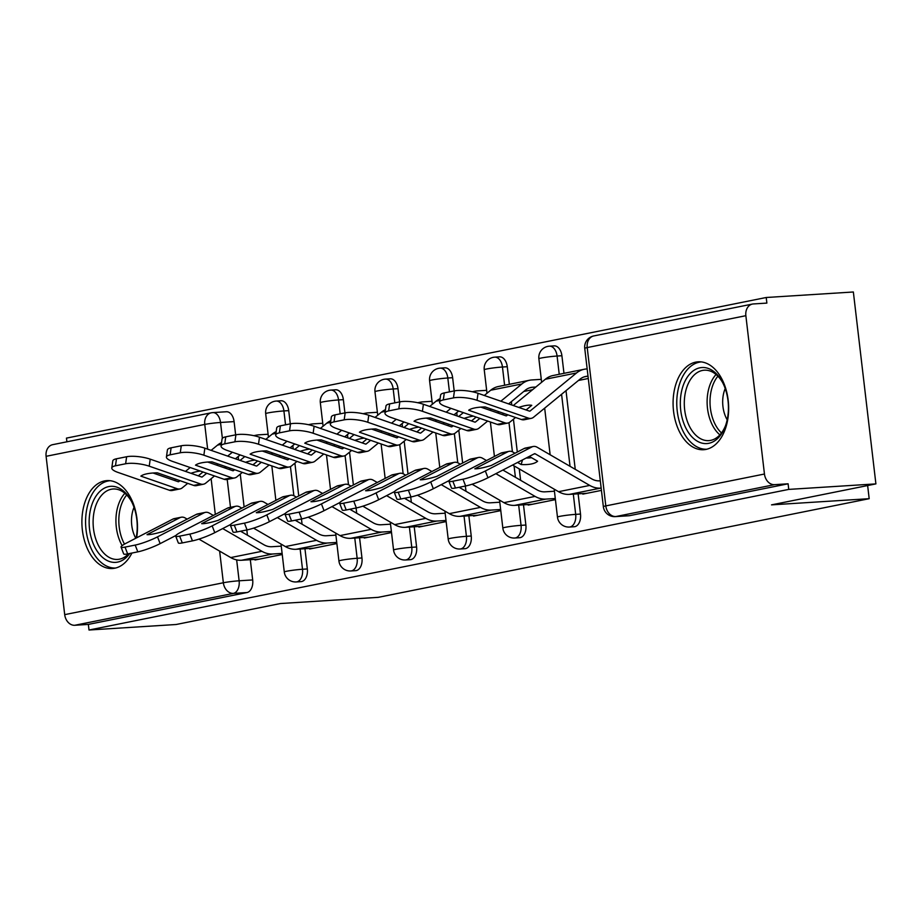 <?xml version="1.0" encoding="UTF-8"?>
<svg xmlns="http://www.w3.org/2000/svg" width="922" height="922" viewBox="0 0 922 922"><rect width="100%" height="100%" fill="white"/><g stroke="black" fill="none" stroke-linecap="round" stroke-linejoin="round"><path stroke-width="1.38" d="M574.21 526.739A11.295 7.111 -93.6 0 0 574.809 526.658A11.295 7.111 -93.6 0 0 580.503 514.061L575.685 514.372A11.295 7.111 86.4 0 1 570.003 526.969A11.295 7.111 86.4 0 1 569.393 527.038L574.21 526.739M519.582 537.722A11.295 7.111 -93.6 0 0 520.181 537.641A11.295 7.111 -93.6 0 0 525.874 525.044L521.057 525.344A11.295 7.111 86.4 0 1 515.363 537.941A11.295 7.111 86.4 0 1 514.764 538.022L519.582 537.722M464.942 548.694A11.295 7.111 -93.6 0 0 465.541 548.613A11.295 7.111 -93.6 0 0 471.234 536.016L466.417 536.327A11.295 7.111 86.4 0 1 460.723 548.924A11.295 7.111 86.4 0 1 460.124 549.005L464.942 548.694M410.302 559.677A11.295 7.111 -93.6 0 0 410.912 559.596A11.295 7.111 -93.6 0 0 416.594 547L411.777 547.299A11.295 7.111 86.4 0 1 406.095 559.896A11.295 7.111 86.4 0 1 405.484 559.977L410.302 559.677M355.673 570.66A11.295 7.111 -93.6 0 0 356.272 570.58A11.295 7.111 -93.6 0 0 361.966 557.983L357.148 558.283A11.295 7.111 86.4 0 1 351.455 570.879A11.295 7.111 86.4 0 1 350.856 570.96L355.673 570.66M301.033 581.632A11.295 7.111 -93.6 0 0 301.632 581.552A11.295 7.111 -93.6 0 0 307.326 568.955L302.508 569.266A11.295 7.111 86.4 0 1 296.815 581.863A11.295 7.111 86.4 0 1 296.216 581.943L301.033 581.632M136.652 537.803A44.037 27.706 -93.6 0 0 106.906 480.616A44.037 27.706 -93.6 0 0 104.555 480.927A44.037 27.706 -93.6 0 0 82.173 528.191A44.037 27.706 -93.6 0 0 112.461 568.517A44.037 27.706 -93.6 0 0 114.812 568.206A44.037 27.706 -93.6 0 0 131.915 553.039M695.741 362.127A44.037 27.706 -93.6 0 0 673.36 409.391A44.037 27.706 -93.6 0 0 703.647 449.717A44.037 27.706 -93.6 0 0 705.998 449.406A44.037 27.706 -93.6 0 0 728.38 402.142A44.037 27.706 -93.6 0 0 698.092 361.816A44.037 27.706 -93.6 0 0 695.741 362.127M875.9 483.889L771.53 504.864L869.181 498.687L378.158 597.352L280.507 603.53L176.137 624.505L89.008 630.014L788.759 489.398L875.9 483.889L853.357 291.986L766.217 297.495L66.465 438.111L66.891 441.822M766.217 297.495L766.874 303.096L753.297 303.949A11.295 8.747 78.6 0 0 752.398 304.076A11.295 8.747 78.6 0 0 745.863 315.693L764.453 474.023A11.295 8.747 78.6 0 0 774.526 484.661L615.873 516.539A11.295 7.111 86.4 0 1 615.274 516.62L628.85 515.755A11.295 7.111 86.4 0 0 629.449 515.686L615.873 516.539A11.295 8.747 78.6 0 1 605.8 505.901L764.453 474.023M788.759 489.398L788.103 483.796L774.526 484.661M207.657 449.164L204.753 424.431A11.295 8.747 -101.4 0 1 211.288 412.802A11.295 8.747 -101.4 0 1 212.198 412.687A11.295 7.111 86.4 0 1 212.798 412.607L226.374 411.754A11.295 7.111 86.4 0 1 234.096 421.608L235.64 434.838M238.187 456.528L238.591 459.882M240.262 474.115L244.111 506.939M246.819 529.954L247.43 535.198M250.311 559.712L252.686 579.938L239.121 580.791A11.295 7.111 86.4 0 1 233.427 593.388L74.774 625.277A11.295 8.747 -101.4 0 1 64.701 614.64L46.1 456.309A11.295 8.747 -101.4 0 1 52.635 444.681L211.288 412.802A11.295 11.295 0 0 1 212.798 412.607A11.295 7.111 86.4 0 1 220.519 422.472L222.375 438.319M74.774 625.277L88.351 624.413L89.008 630.014M309.573 548.44L309.642 549.016L336.876 543.554M364.213 537.457L364.282 538.045L391.516 532.57M418.853 526.485L418.911 527.061L446.144 521.587M473.482 515.502L473.551 516.09L500.784 510.615M528.122 504.518L528.191 505.106L555.424 499.632M582.75 493.547L582.819 494.123L601.432 490.389M561.901 355.731L557.084 356.042A11.295 7.111 86.4 0 0 549.374 346.176L554.191 345.877A11.295 7.111 -93.6 0 1 561.901 355.731L563.976 373.341M566.004 390.651L575.247 469.321M578.129 493.835L580.503 514.061M507.273 366.714L502.455 367.014A11.295 7.111 86.4 0 0 494.734 357.16L499.551 356.849A11.295 7.111 -93.6 0 1 507.273 366.714L509.336 384.313M511.376 401.635L511.768 404.988M513.439 419.222L517.3 452.045M519.27 468.918L520.619 480.304M523.489 504.818L525.874 525.044M452.633 377.697L447.815 377.997A11.295 7.111 86.4 0 0 440.105 368.132L444.923 367.832A11.295 7.111 -93.6 0 1 452.633 377.697L454.189 390.928M456.736 412.618L457.128 415.972M458.799 430.205L462.66 463.028M465.356 486.032L465.979 491.288M468.86 515.79L471.234 536.016M397.993 388.669L393.187 388.98A11.295 7.111 86.4 0 0 385.465 379.115L390.283 378.815A11.295 7.111 -93.6 0 1 397.993 388.669L399.549 401.911M402.096 423.59L402.499 426.944M404.17 441.177L408.02 474.012M410.728 497.016L411.339 502.26M414.22 526.773L416.594 547M343.364 399.652L338.547 399.952A11.295 7.111 86.4 0 0 330.825 390.098L335.643 389.787A11.295 7.111 -93.6 0 1 343.364 399.652L344.92 412.883M347.467 434.573L347.859 437.927M349.53 452.16L353.391 484.984M356.088 507.999L356.71 513.243M359.58 537.757L361.966 557.983M288.724 410.624L283.907 410.935A11.295 7.111 86.4 0 0 276.197 401.07L281.014 400.77A11.295 7.111 -93.6 0 1 288.724 410.624L290.28 423.866M292.827 445.545L293.219 448.91M294.89 463.144L298.751 495.967M301.459 518.971L302.07 524.226M304.952 548.728L307.326 568.955M867.637 485.548L869.181 498.687M254.945 559.412L255.014 560L282.236 554.525M788.103 483.796L629.449 515.686M88.351 624.413L247.004 592.535A11.295 7.111 -93.6 0 0 252.686 579.938M523.8 391.458L532.616 389.683M578.428 380.475L588.294 378.493M213.339 515.433L209.294 513.093A8.471 6.558 78.6 0 0 206.055 512.275A8.471 6.558 78.6 0 0 205.375 512.367A8.471 6.558 78.6 0 0 204.027 512.839L196.317 514.395L163.482 531.349A35.001 4.783 -21.1 0 1 147.024 534.656L179.859 517.703A8.471 6.558 -101.4 0 1 181.208 517.23A8.471 6.558 -101.4 0 1 181.888 517.138A8.471 6.558 -101.4 0 1 185.126 517.945L187.154 519.121M181.208 517.23L174.2 518.637A8.471 6.558 78.6 0 0 172.852 519.109L126.36 543.116A16.942 2.317 -21.1 0 0 121.059 547.103A16.942 2.317 -21.1 0 0 125.035 547.115L127.651 553.903A16.942 2.317 158.9 0 1 123.675 553.88L121.059 547.103M196.317 514.395A8.471 6.558 -101.4 0 1 197.665 513.923L205.375 512.367M259.278 559.147L241.541 560.265A28.225 21.863 -101.4 0 1 230.742 557.568L198.933 539.116M282.109 553.407L272.716 553.995A28.225 21.863 -101.4 0 1 261.917 551.298L222.698 528.571M281.256 546.135L271.863 546.723A20.883 16.17 -101.4 0 1 263.865 544.729L240.55 531.21M230.408 525.333L229.728 524.941M175.895 535.498L160.14 543.634A16.942 2.317 158.9 0 1 137.804 551.863L135.188 545.075L125.035 547.115M135.188 545.075A16.942 2.317 -21.1 0 0 157.524 536.858L160.14 543.634M204.027 512.839L157.524 536.858M137.804 551.863L127.651 553.903M200.374 471.061A35.001 8.425 -29 0 0 197.343 471.522A35.001 8.425 -29 0 0 190.923 473.286M206.712 473.263L202.31 476.87A1.129 0.876 -101.4 0 1 201.63 476.997L150.217 459.168L149.226 466.186A16.942 4.449 -171.9 0 0 125.634 463.766L126.625 456.747A16.942 4.449 8.1 0 1 150.217 459.168M177.174 488.718A8.471 6.558 78.6 0 0 179.306 489.017A8.471 6.558 78.6 0 0 179.986 488.937L172.276 490.481A8.471 6.558 -101.4 0 1 171.596 490.573A8.471 6.558 -101.4 0 1 169.464 490.274L177.174 488.718L140.859 476.132A35.001 9.185 -171.9 0 1 157.328 472.825L193.632 485.41A8.471 6.558 78.6 0 0 195.764 485.71A8.471 6.558 78.6 0 0 196.444 485.629L203.451 484.211A8.471 6.558 -101.4 0 1 202.771 484.304A8.471 6.558 -101.4 0 1 200.639 484.004L149.226 466.186M179.963 480.673L178.845 481.584A1.129 0.876 -101.4 0 1 178.165 481.71L153.064 473.009M203.001 471.972L198.288 475.833M179.986 488.937A8.471 6.558 78.6 0 0 182.302 487.819L187.731 483.37M232.367 452.241L227.665 456.102M218.065 463.962L216.647 465.126M221.545 442.606A28.225 21.863 78.6 0 0 217.534 445.119L211.126 450.362M190.186 467.535L185.472 471.396M175.871 479.256L174.454 480.42M240.146 454.938L235.433 458.787M225.832 466.659L224.415 467.823M214.492 475.959L205.767 483.105A8.471 6.558 -101.4 0 1 203.451 484.211M115.481 465.806A16.942 4.449 -171.9 0 0 111.793 467.961L112.784 460.942A16.942 4.449 8.1 0 1 116.472 458.787L115.481 465.806L125.634 463.766M111.793 467.961A16.942 4.449 -171.9 0 0 118.051 472.444L169.464 490.274M116.472 458.787L126.625 456.747M268.106 434.239L258.713 434.838A28.225 21.863 78.6 0 0 256.443 435.138A28.225 21.863 78.6 0 0 254.195 435.749M267.979 504.461L263.934 502.11A8.471 6.558 78.6 0 0 260.695 501.303A8.471 6.558 78.6 0 0 260.004 501.395A8.471 6.558 78.6 0 0 258.656 501.868L250.957 503.412L218.122 520.365A35.001 4.783 -21.1 0 1 201.653 523.673L234.488 506.72A8.471 6.558 -101.4 0 1 235.848 506.247A8.471 6.558 -101.4 0 1 236.528 506.155A8.471 6.558 -101.4 0 1 239.766 506.962L241.795 508.149M235.848 506.247L228.84 507.653A8.471 6.558 78.6 0 0 227.492 508.126L180.989 532.132A16.942 2.317 -21.1 0 0 175.699 536.12A16.942 2.317 -21.1 0 0 179.663 536.131L182.279 542.92A16.942 2.317 158.9 0 1 178.315 542.908L175.699 536.12M250.957 503.412A8.471 6.558 -101.4 0 1 252.305 502.939L260.004 501.395M313.906 548.164L296.181 549.282A28.225 21.863 -101.4 0 1 285.382 546.585L253.562 528.133M336.749 542.424L327.345 543.023A28.225 21.863 -101.4 0 1 316.557 540.315L277.338 517.588M335.885 535.152L326.492 535.751A20.883 16.17 -101.4 0 1 318.505 533.746L295.19 520.227M285.048 514.349L284.368 513.957M230.535 524.526L214.78 532.662A16.942 2.317 158.9 0 1 192.444 540.88L189.828 534.092L179.663 536.131M189.828 534.092A16.942 2.317 -21.1 0 0 212.164 525.874L214.78 532.662M258.656 501.868L212.164 525.874M192.444 540.88L182.279 542.92M322.608 493.477L318.563 491.126A8.471 6.558 78.6 0 0 315.324 490.32A8.471 6.558 78.6 0 0 314.644 490.412A8.471 6.558 78.6 0 0 313.296 490.884L305.585 492.429L272.751 509.393A35.001 4.783 -21.1 0 1 256.293 512.701L289.128 495.748A8.471 6.558 -101.4 0 1 290.476 495.264A8.471 6.558 -101.4 0 1 291.156 495.172A8.471 6.558 -101.4 0 1 294.395 495.99L296.435 497.165M290.476 495.264L283.469 496.67A8.471 6.558 78.6 0 0 282.12 497.154L235.629 521.161A16.942 2.317 -21.1 0 0 230.339 525.137A16.942 2.317 -21.1 0 0 234.303 525.16L236.919 531.936A16.942 2.317 158.9 0 1 232.955 531.925L230.339 525.137M305.585 492.429A8.471 6.558 -101.4 0 1 306.934 491.956L314.644 490.412M368.546 537.18L350.809 538.31A28.225 21.863 -101.4 0 1 340.022 535.601L308.202 517.161M391.377 531.452L381.985 532.04A28.225 21.863 -101.4 0 1 371.186 529.343L331.978 506.604M390.525 524.18L381.132 524.768A20.883 16.17 -101.4 0 1 373.145 522.774L349.818 509.255M339.676 503.366L338.996 502.974M285.163 513.542L269.42 521.679A16.942 2.317 158.9 0 1 247.073 529.896L244.457 523.12L234.303 525.16M244.457 523.12A16.942 2.317 -21.1 0 0 266.804 514.891L269.42 521.679M313.296 490.884L266.804 514.891M247.073 529.896L236.919 531.936M129.748 553.477A38.102 23.984 86.4 0 1 100.118 554.986A38.102 23.984 86.4 0 1 90.494 509.578A38.102 23.984 86.4 0 1 131.155 500.796A38.102 23.984 86.4 0 1 136.099 538.079M131.592 501.626A35.29 22.209 -93.6 0 0 113.152 488.994A35.29 22.209 -93.6 0 0 94.367 510.534A35.29 22.209 -93.6 0 0 117.601 559.423A35.29 22.209 -93.6 0 0 128.677 553.696M135.788 538.241A25.125 15.812 86.4 0 1 132.388 512.448A25.125 15.812 86.4 0 1 134.013 507.331M110.075 480.708A43.749 27.533 -93.6 0 0 87.141 507.388A43.749 27.533 -93.6 0 0 115.596 568.033M681.681 390.778A38.102 23.984 86.4 0 1 722.341 382.008A38.102 23.984 86.4 0 1 727.066 420.317A38.102 23.984 86.4 0 1 725.165 426.632A38.102 23.984 86.4 0 1 694.289 439.079A38.102 23.984 86.4 0 1 681.681 390.778M722.779 382.826A35.29 22.209 -93.6 0 0 704.339 370.195A35.29 22.209 -93.6 0 0 685.553 391.735A35.29 22.209 -93.6 0 0 708.788 440.624A35.29 22.209 -93.6 0 0 725.487 425.768M727.181 419.798A25.125 15.812 86.4 0 1 723.574 393.648A25.125 15.812 86.4 0 1 725.211 388.531M701.262 361.908A43.749 27.533 -93.6 0 0 678.327 388.588A43.749 27.533 -93.6 0 0 706.782 449.233M255.014 460.09A35.001 8.425 -29 0 0 251.983 460.539A35.001 8.425 -29 0 0 245.552 462.302M261.352 462.279L256.95 465.898A1.129 0.876 -101.4 0 1 256.27 466.013L204.857 448.196L203.866 455.203A16.942 4.449 -171.9 0 0 180.274 452.783L181.265 445.775A16.942 4.449 8.1 0 1 204.857 448.196M231.802 477.746A8.471 6.558 78.6 0 0 233.934 478.045A8.471 6.558 78.6 0 0 234.626 477.953L226.916 479.498A8.471 6.558 -101.4 0 1 226.236 479.59A8.471 6.558 -101.4 0 1 224.104 479.29L231.802 477.746L195.499 465.161A35.001 9.185 -171.9 0 1 211.956 461.853L248.26 474.438A8.471 6.558 78.6 0 0 250.404 474.738A8.471 6.558 78.6 0 0 251.084 474.646L258.091 473.24A8.471 6.558 -101.4 0 1 257.399 473.332A8.471 6.558 -101.4 0 1 255.267 473.021L203.866 455.203M234.603 469.69L233.485 470.612A1.129 0.876 -101.4 0 1 232.805 470.727L207.704 462.026M257.641 461L252.928 464.861M234.626 477.953A8.471 6.558 78.6 0 0 236.942 476.835L242.371 472.387M287.007 441.258L282.293 445.119M272.705 452.99L271.275 454.154M276.185 431.623A28.225 21.863 78.6 0 0 272.174 434.135L265.767 439.391M244.814 456.551L240.112 460.412M230.512 468.284L229.094 469.448M294.775 443.955L290.073 447.815M280.472 455.675L279.055 456.839M269.12 464.976L260.407 472.122A8.471 6.558 -101.4 0 1 258.091 473.24M170.121 454.823A16.942 4.449 -171.9 0 0 166.433 456.978L167.424 449.971A16.942 4.449 8.1 0 1 171.112 447.815L170.121 454.823L180.274 452.783M166.433 456.978A16.942 4.449 -171.9 0 0 172.691 461.473L224.104 479.29M171.112 447.815L181.265 445.775M322.746 423.267L313.353 423.855A28.225 21.863 78.6 0 0 311.071 424.155A28.225 21.863 78.6 0 0 308.824 424.765M309.654 449.106A35.001 8.425 -29 0 0 306.623 449.556A35.001 8.425 -29 0 0 300.192 451.319M315.992 451.307L311.59 454.915A1.129 0.876 -101.4 0 1 310.898 455.03L259.497 437.212L258.494 444.231A16.942 4.449 -171.9 0 0 234.903 441.799L235.905 434.792A16.942 4.449 8.1 0 1 259.497 437.212M286.442 466.763A8.471 6.558 78.6 0 0 288.574 467.062A8.471 6.558 78.6 0 0 289.254 466.97L281.556 468.526A8.471 6.558 -101.4 0 1 280.864 468.607A8.471 6.558 -101.4 0 1 278.732 468.307L286.442 466.763L250.139 454.177A35.001 9.185 -171.9 0 1 266.596 450.87L302.9 463.455A8.471 6.558 78.6 0 0 305.032 463.754A8.471 6.558 78.6 0 0 305.724 463.662L312.719 462.256A8.471 6.558 -101.4 0 1 312.039 462.348A8.471 6.558 -101.4 0 1 309.907 462.049L258.494 444.231M289.231 458.718L288.125 459.629A1.129 0.876 -101.4 0 1 287.434 459.755L262.344 451.054M312.27 450.017L307.568 453.878M289.254 466.97A8.471 6.558 78.6 0 0 291.583 465.864L296.999 461.415M341.647 430.286L336.933 434.135M327.333 442.007L325.915 443.171M330.825 420.651A28.225 21.863 78.6 0 0 326.803 423.152L320.395 428.407M299.454 445.58L294.74 449.429M285.152 457.3L283.722 458.465M349.415 432.971L344.701 436.832M335.101 444.704L333.683 445.868M323.76 454.004L315.047 461.138A8.471 6.558 -101.4 0 1 312.719 462.256M224.749 443.839A16.942 4.449 -171.9 0 0 221.061 445.994L222.064 438.987A16.942 4.449 8.1 0 1 225.752 436.832L224.749 443.839L234.903 441.799M221.061 445.994A16.942 4.449 -171.9 0 0 227.331 450.489L278.732 468.307M225.752 436.832L235.905 434.792M377.386 412.284L367.982 412.872A28.225 21.863 78.6 0 0 365.711 413.171A28.225 21.863 78.6 0 0 363.464 413.794M377.248 482.494L373.203 480.155A8.471 6.558 78.6 0 0 369.964 479.348A8.471 6.558 78.6 0 0 369.284 479.428A8.471 6.558 78.6 0 0 367.936 479.913L360.225 481.457L327.391 498.41A35.001 4.783 -21.1 0 1 310.933 501.718L343.768 484.765A8.471 6.558 -101.4 0 1 345.116 484.292A8.471 6.558 -101.4 0 1 345.796 484.2A8.471 6.558 -101.4 0 1 349.035 485.007L351.063 486.182M345.116 484.292L338.109 485.698A8.471 6.558 78.6 0 0 336.761 486.171L290.269 510.177A16.942 2.317 -21.1 0 0 284.967 514.165A16.942 2.317 -21.1 0 0 288.943 514.176L291.559 520.965A16.942 2.317 158.9 0 1 287.583 520.942L284.967 514.165M360.225 481.457A8.471 6.558 -101.4 0 1 361.574 480.984L369.284 479.428M423.186 526.208L405.45 527.326A28.225 21.863 -101.4 0 1 394.651 524.63L362.842 506.178M446.018 520.469L436.625 521.068A28.225 21.863 -101.4 0 1 425.826 518.36L386.606 495.633M445.165 513.197L435.772 513.785A20.883 16.17 -101.4 0 1 427.773 511.791L404.458 498.272M394.316 492.394L393.636 492.002M339.803 502.571L324.048 510.696A16.942 2.317 158.9 0 1 301.713 518.925L299.097 512.136L288.943 514.176M299.097 512.136A16.942 2.317 -21.1 0 0 321.432 503.919L324.048 510.696M367.936 479.913L321.432 503.919M301.713 518.925L291.559 520.965M431.888 471.522L427.843 469.171A8.471 6.558 78.6 0 0 424.593 468.364A8.471 6.558 78.6 0 0 423.913 468.457A8.471 6.558 78.6 0 0 422.564 468.929L414.865 470.474L382.019 487.427A35.001 4.783 -21.1 0 1 365.561 490.746L398.396 473.781A8.471 6.558 -101.4 0 1 399.745 473.309A8.471 6.558 -101.4 0 1 400.436 473.217A8.471 6.558 -101.4 0 1 403.675 474.035L405.703 475.21M399.745 473.309L392.749 474.715A8.471 6.558 78.6 0 0 391.401 475.187L344.897 499.205A16.942 2.317 -21.1 0 0 339.607 503.182A16.942 2.317 -21.1 0 0 343.572 503.205L346.188 509.981A16.942 2.317 158.9 0 1 342.223 509.97L339.607 503.182M414.865 470.474A8.471 6.558 -101.4 0 1 416.214 470.001L423.913 468.457M477.815 515.225L460.09 516.343A28.225 21.863 -101.4 0 1 449.291 513.646L417.47 495.206M500.646 509.486L491.253 510.085A28.225 21.863 -101.4 0 1 480.466 507.388L441.246 484.649M499.793 502.213L490.4 502.813A20.883 16.17 -101.4 0 1 482.413 500.807L459.098 487.3M448.945 481.411L448.276 481.019M394.443 491.587L378.688 499.724A16.942 2.317 158.9 0 1 356.341 507.941L353.737 501.153L343.572 503.205M353.737 501.153A16.942 2.317 -21.1 0 0 376.072 492.936L378.688 499.724M422.564 468.929L376.072 492.936M356.341 507.941L346.188 509.981M486.516 460.539L482.471 458.199A8.471 6.558 78.6 0 0 479.233 457.381A8.471 6.558 78.6 0 0 478.553 457.473A8.471 6.558 78.6 0 0 477.204 457.946L469.494 459.502L436.659 476.455A35.001 4.783 -21.1 0 1 420.202 479.763L453.036 462.809A8.471 6.558 -101.4 0 1 454.385 462.325A8.471 6.558 -101.4 0 1 455.065 462.245A8.471 6.558 -101.4 0 1 458.303 463.051L460.332 464.227M454.385 462.325L447.377 463.743A8.471 6.558 78.6 0 0 446.029 464.215L399.537 488.222A16.942 2.317 -21.1 0 0 394.236 492.198A16.942 2.317 -21.1 0 0 398.212 492.221L400.828 499.009A16.942 2.317 158.9 0 1 396.852 498.986L394.236 492.198M469.494 459.502A8.471 6.558 -101.4 0 1 470.842 459.018L478.553 457.473M532.455 504.253L514.718 505.371A28.225 21.863 -101.4 0 1 503.931 502.663L472.11 484.223M555.286 498.514L545.893 499.102A28.225 21.863 -101.4 0 1 535.094 496.405L495.886 473.666M554.433 491.242L545.04 491.829A20.883 16.17 -101.4 0 1 537.053 489.836L502.905 470.047M449.072 480.604L433.328 488.741A16.942 2.317 158.9 0 1 410.982 496.958L408.365 490.181L398.212 492.221M408.365 490.181A16.942 2.317 -21.1 0 0 430.712 481.952L433.328 488.741M477.204 457.946L430.712 481.952M410.982 496.958L400.828 499.009M364.282 438.134A35.001 8.425 -29 0 0 361.251 438.584A35.001 8.425 -29 0 0 354.832 440.347M370.621 440.324L366.218 443.931A1.129 0.876 -101.4 0 1 365.538 444.058L314.125 426.241L313.134 433.248A16.942 4.449 -171.9 0 0 289.543 430.828L290.534 423.809A16.942 4.449 8.1 0 1 314.125 426.241M341.082 455.779A8.471 6.558 78.6 0 0 343.215 456.079A8.471 6.558 78.6 0 0 343.894 455.998L336.184 457.543A8.471 6.558 -101.4 0 1 335.504 457.635A8.471 6.558 -101.4 0 1 333.372 457.335L341.082 455.779L304.767 443.194A35.001 9.185 -171.9 0 1 321.225 439.886L357.54 452.472A8.471 6.558 78.6 0 0 359.672 452.771A8.471 6.558 78.6 0 0 360.352 452.69L367.359 451.284A8.471 6.558 -101.4 0 1 366.679 451.365A8.471 6.558 -101.4 0 1 364.547 451.065L313.134 433.248M343.871 447.735L342.753 448.645A1.129 0.876 -101.4 0 1 342.074 448.772L316.972 440.071M366.91 439.033L362.196 442.894M343.894 455.998A8.471 6.558 78.6 0 0 346.211 454.88L351.639 450.432M396.276 419.303L391.573 423.163M381.973 431.023L380.555 432.188M385.454 409.668A28.225 21.863 78.6 0 0 381.443 412.18L375.035 417.435M354.094 434.596L349.38 438.457M339.78 446.317L338.362 447.481M404.055 421.999L399.341 425.86M389.741 433.72L388.323 434.884M378.4 443.021L369.676 450.167A8.471 6.558 -101.4 0 1 367.359 451.284M279.389 432.867A16.942 4.449 -171.9 0 0 275.701 435.023L276.692 428.004A16.942 4.449 8.1 0 1 280.38 425.849L279.389 432.867L289.543 430.828M275.701 435.023A16.942 4.449 -171.9 0 0 281.959 439.506L333.372 457.335M280.38 425.849L290.534 423.809M432.015 401.3L422.622 401.9A28.225 21.863 78.6 0 0 420.351 402.199A28.225 21.863 78.6 0 0 418.104 402.81M418.922 427.151A35.001 8.425 -29 0 0 415.891 427.601A35.001 8.425 -29 0 0 409.46 429.364M425.261 429.352L420.858 432.96A1.129 0.876 -101.4 0 1 420.178 433.075L368.765 415.257L367.774 422.264A16.942 4.449 -171.9 0 0 344.183 419.844L345.174 412.837A16.942 4.449 8.1 0 1 368.765 415.257M395.711 444.807A8.471 6.558 78.6 0 0 397.843 445.107A8.471 6.558 78.6 0 0 398.535 445.015L390.824 446.559A8.471 6.558 -101.4 0 1 390.144 446.651A8.471 6.558 -101.4 0 1 388.012 446.352L395.711 444.807L359.407 432.222A35.001 9.185 -171.9 0 1 375.865 428.914L412.169 441.5A8.471 6.558 78.6 0 0 414.312 441.799A8.471 6.558 78.6 0 0 414.992 441.707L421.999 440.301A8.471 6.558 -101.4 0 1 421.308 440.393A8.471 6.558 -101.4 0 1 419.176 440.094L367.774 422.264M398.511 436.763L397.394 437.673A1.129 0.876 -101.4 0 1 396.702 437.789L371.612 429.087M421.55 428.062L416.836 431.922M398.535 445.015A8.471 6.558 78.6 0 0 400.851 443.897L406.279 439.448M450.916 408.319L446.202 412.18M436.613 420.052L435.184 421.216M440.094 398.684A28.225 21.863 78.6 0 0 436.083 401.197L429.675 406.452M408.723 423.613L404.02 427.474M394.42 435.345L393.003 436.509M458.683 411.016L453.97 414.877M444.381 422.737L442.952 423.901M433.029 432.038L424.316 439.183A8.471 6.558 -101.4 0 1 421.999 440.301M334.018 421.884A16.942 4.449 -171.9 0 0 330.341 424.039L331.332 417.032A16.942 4.449 8.1 0 1 335.02 414.877L334.018 421.884L344.183 419.844M330.341 424.039A16.942 4.449 -171.9 0 0 336.599 428.534L388.012 446.352M335.02 414.877L345.174 412.837M486.655 390.329L477.262 390.916A28.225 21.863 78.6 0 0 474.98 391.216A28.225 21.863 78.6 0 0 472.732 391.827M473.551 416.168A35.001 8.425 -29 0 0 470.531 416.629A35.001 8.425 -29 0 0 464.1 418.381M479.901 418.369L475.498 421.976A1.129 0.876 -101.4 0 1 474.807 422.103L423.405 404.274L422.403 411.293A16.942 4.449 -171.9 0 0 398.811 408.861L399.814 401.854A16.942 4.449 8.1 0 1 423.405 404.274M450.351 433.824A8.471 6.558 78.6 0 0 452.483 434.124A8.471 6.558 78.6 0 0 453.163 434.032L445.464 435.587A8.471 6.558 -101.4 0 1 444.773 435.68A8.471 6.558 -101.4 0 1 442.641 435.368L450.351 433.824L414.047 421.239A35.001 9.185 -171.9 0 1 430.505 417.931L466.809 430.516A8.471 6.558 78.6 0 0 468.941 430.816A8.471 6.558 78.6 0 0 469.621 430.724L476.628 429.318A8.471 6.558 -101.4 0 1 475.948 429.41A8.471 6.558 -101.4 0 1 473.816 429.11L422.403 411.293M453.14 425.78L452.034 426.69A1.129 0.876 -101.4 0 1 451.342 426.817L426.252 418.115M476.178 417.078L471.476 420.939M453.163 434.032A8.471 6.558 78.6 0 0 455.48 432.925L460.908 428.476M541.283 379.345L531.89 379.945A28.225 21.863 78.6 0 0 529.62 380.233A28.225 21.863 78.6 0 0 521.887 383.955L500.842 401.208M491.242 409.068L489.824 410.232M529.62 380.233L498.445 386.502A28.225 21.863 78.6 0 0 490.711 390.225L484.304 395.469M463.363 412.641L458.649 416.502M449.06 424.362L447.631 425.526M535.866 387.021L532.743 387.217A20.883 16.17 78.6 0 0 531.06 387.436A20.883 16.17 78.6 0 0 525.344 390.19L508.61 403.894M499.009 411.765L497.592 412.929M487.669 421.066L478.944 428.211A8.471 6.558 -101.4 0 1 476.628 429.318M388.658 410.912A16.942 4.449 -171.9 0 0 384.97 413.068L385.972 406.049A16.942 4.449 8.1 0 1 389.649 403.894L388.658 410.912L398.811 408.861M384.97 413.068A16.942 4.449 -171.9 0 0 391.239 417.551L442.641 435.368M389.649 403.894L399.814 401.854M529.309 456.413L537.607 461.219A35.001 12.505 -163.4 0 1 531.303 463.997A35.001 12.505 -163.4 0 1 521.137 464.527L522.509 459.917M526.151 458.038A35.001 12.505 -163.4 0 0 531.545 457.704M600.314 480.811L599.68 480.858A20.883 16.17 -101.4 0 1 591.682 478.852L537.111 447.216A8.471 6.558 78.6 0 0 533.873 446.409A8.471 6.558 78.6 0 0 533.193 446.49A8.471 6.558 78.6 0 0 531.833 446.974L524.134 448.518L491.299 465.472A35.001 4.783 -21.1 0 1 474.83 468.779L507.676 451.826A8.471 6.558 -101.4 0 1 509.025 451.354A8.471 6.558 -101.4 0 1 509.705 451.261A8.471 6.558 -101.4 0 1 512.943 452.068L514.972 453.244M509.025 451.354L502.017 452.76A8.471 6.558 78.6 0 0 500.669 453.232L454.177 477.239A16.942 2.317 -21.1 0 0 448.876 481.226A16.942 2.317 -21.1 0 0 452.852 481.238L455.456 488.026A16.942 2.317 158.9 0 1 451.492 488.003L448.876 481.226M601.167 488.084L600.533 488.13A28.225 21.863 -101.4 0 1 589.734 485.421L535.152 453.785A1.129 0.876 78.6 0 0 534.449 453.751L487.957 477.757A16.942 2.317 158.9 0 1 465.622 485.986L455.456 488.026M524.134 448.518A8.471 6.558 -101.4 0 1 525.482 448.046L533.193 446.49M521.137 464.527L517.588 462.464M587.095 493.27L569.358 494.388A28.225 21.863 -101.4 0 1 558.559 491.691L512.597 465.045M465.622 485.986L463.005 479.198L452.852 481.238M463.005 479.198A16.942 2.317 -21.1 0 0 485.341 470.981L487.957 477.757M531.833 446.974L485.341 470.981M526.105 409.967L531.752 405.334A35.001 8.425 -29 0 0 525.16 405.645A35.001 8.425 -29 0 0 518.74 407.409M587.164 368.915L586.53 368.961A28.225 21.863 78.6 0 0 584.26 369.261A28.225 21.863 78.6 0 0 576.527 372.972L530.127 410.993A1.129 0.876 -101.4 0 1 529.447 411.12L478.034 393.302L477.043 400.309A16.942 4.449 -171.9 0 0 453.451 397.889L454.442 390.87A16.942 4.449 8.1 0 1 478.034 393.302M504.979 422.841A8.471 6.558 78.6 0 0 507.123 423.152A8.471 6.558 78.6 0 0 507.803 423.06L500.093 424.604A8.471 6.558 -101.4 0 1 499.413 424.696A8.471 6.558 -101.4 0 1 497.281 424.397L504.979 422.841L468.676 410.255A35.001 9.185 -171.9 0 1 485.133 406.948L521.449 419.533A8.471 6.558 78.6 0 0 523.581 419.844A8.471 6.558 78.6 0 0 524.261 419.752L531.268 418.346A8.471 6.558 -101.4 0 1 530.588 418.427A8.471 6.558 -101.4 0 1 528.444 418.127L477.043 400.309M507.78 414.796L506.662 415.718A1.129 0.876 -101.4 0 1 505.982 415.834L480.881 407.132M507.803 423.06A8.471 6.558 78.6 0 0 510.12 421.942L515.548 417.493M584.26 369.261L553.085 375.519A28.225 21.863 78.6 0 0 545.351 379.242L513.289 405.519M503.689 413.379L502.271 414.554M588.017 376.199L587.383 376.234A20.883 16.17 78.6 0 0 585.701 376.453A20.883 16.17 78.6 0 0 579.984 379.207L533.584 417.228A8.471 6.558 -101.4 0 1 531.268 418.346M443.298 399.929A16.942 4.449 -171.9 0 0 439.61 402.084L440.601 395.077A16.942 4.449 8.1 0 1 444.289 392.922L443.298 399.929L453.451 397.889M439.61 402.084A16.942 4.449 -171.9 0 0 445.868 406.579L497.281 424.397M444.289 392.922L454.442 390.87M745.863 315.693L587.21 347.571L605.8 505.901A11.295 0.749 173.3 0 0 603.345 506.662A11.295 11.295 0 0 0 615.274 516.62M234.096 421.608L220.519 422.472A11.295 0.749 -6.7 0 0 204.753 424.431L46.1 456.309M225.717 466.751L225.902 468.341M227.204 479.44L230.488 507.319M236.654 559.885L239.121 580.791A11.295 0.749 -6.7 0 0 223.355 582.762L219.632 551.125M215.322 514.407L211.126 478.714M64.701 614.64L223.355 582.762A11.295 8.747 78.6 0 0 233.427 593.388L247.004 592.535M549.374 346.176A11.295 11.295 0 0 0 538.874 358.762A11.295 0.749 173.3 0 1 541.329 358.001A11.295 0.749 173.3 0 1 557.084 356.042L559.228 374.286M561.579 394.282L570.038 466.313M573.311 494.134L575.685 514.372A11.295 0.749 173.3 0 0 559.931 516.332A11.295 0.749 -6.7 0 0 557.464 517.092A11.295 11.295 0 0 0 569.393 527.038M494.734 357.16A11.295 11.295 0 0 0 484.234 369.745A11.295 0.749 173.3 0 1 486.689 368.984A11.295 0.749 173.3 0 1 502.455 367.014L504.599 385.269M508.99 422.656L512.413 451.792M514.073 465.898L515.41 477.285M518.671 505.118L521.057 525.344A11.295 0.749 173.3 0 0 505.291 527.303A11.295 0.749 -6.7 0 0 502.836 528.076A11.295 11.295 0 0 0 514.764 538.022M440.105 368.132A11.295 11.295 0 0 0 429.594 380.717A11.295 0.749 173.3 0 1 432.061 379.956A11.295 0.749 173.3 0 1 447.815 377.997L449.452 391.885M454.35 433.64L457.773 462.775M460.62 486.989L460.77 488.268M464.043 516.101L466.417 536.327A11.295 0.749 173.3 0 0 450.651 538.287A11.295 0.749 -6.7 0 0 448.196 539.047A11.295 11.295 0 0 0 460.124 549.005M385.465 379.115A11.295 11.295 0 0 0 374.966 391.7A11.295 0.749 173.3 0 1 377.421 390.94A11.295 0.749 173.3 0 1 393.187 388.98L394.812 402.856M399.722 444.623L403.145 473.758M405.98 497.972L406.129 499.24M409.403 527.073L411.777 547.299A11.295 0.749 173.3 0 0 396.022 549.27A11.295 0.749 -6.7 0 0 393.567 550.031A11.295 11.295 0 0 0 405.484 559.977M330.825 390.098A11.295 11.295 0 0 0 320.326 402.683A11.295 0.749 173.3 0 1 322.781 401.911A11.295 0.749 173.3 0 1 338.547 399.952L340.172 413.84M345.082 455.595L348.504 484.73M351.351 508.944L351.501 510.223M354.774 538.056L357.148 558.283A11.295 0.749 173.3 0 0 341.382 560.242A11.295 0.749 -6.7 0 0 338.927 561.014A11.295 11.295 0 0 0 350.856 570.96M276.197 401.07A11.295 11.295 0 0 0 265.686 413.655A11.295 0.749 173.3 0 1 268.152 412.895A11.295 0.749 173.3 0 1 283.907 410.935L285.543 424.812M290.442 466.578L293.864 495.713M296.711 519.927L296.861 521.207M300.134 549.039L302.508 569.266A11.295 0.749 173.3 0 0 286.742 571.225A11.295 0.749 -6.7 0 0 284.287 571.986A11.295 11.295 0 0 0 296.216 581.943M584.744 348.343A11.295 0.749 173.3 0 1 587.21 347.571A11.295 8.747 -101.4 0 1 593.733 335.954A11.295 11.295 0 0 0 584.744 348.343L603.345 506.662M179.859 517.703L172.852 519.109M261.917 551.298L230.742 557.568M272.716 553.995L241.541 560.265M201.664 477.008L202.31 476.87M193.632 485.41L200.639 484.004M178.2 481.722L178.845 481.584M217.534 445.119L221.303 444.358M234.488 506.72L227.492 508.126M316.557 540.315L285.382 546.585M327.345 543.023L296.181 549.282M289.128 495.748L282.12 497.154M371.186 529.343L340.022 535.601M381.985 532.04L350.809 538.31M122.153 545.64A35.29 22.209 86.4 0 1 117.186 509.094A35.29 22.209 86.4 0 1 124.873 493.293M126.706 494.999A34.126 21.471 -93.6 0 0 120.033 509.405A34.126 21.471 -93.6 0 0 124.493 544.13M719.886 434.873A35.29 22.209 86.4 0 1 708.373 390.294A35.29 22.209 86.4 0 1 716.06 374.493M717.892 376.199A34.126 21.471 -93.6 0 0 711.231 390.605A34.126 21.471 -93.6 0 0 721.488 432.948M256.293 466.025L256.95 465.898M248.26 474.438L255.267 473.021M232.828 470.739L233.485 470.612M272.174 434.135L275.932 433.375M310.933 455.042L311.59 454.915M302.9 463.455L309.907 462.049M287.468 459.755L288.125 459.629M326.803 423.152L330.572 422.403M343.768 484.765L336.761 486.171M425.826 518.36L394.651 524.63M436.625 521.068L405.45 527.326M398.396 473.781L391.401 475.187M480.466 507.388L449.291 513.646M491.253 510.085L460.09 516.343M453.036 462.809L446.029 464.215M535.094 496.405L503.931 502.663M545.893 499.102L514.718 505.371M365.573 444.07L366.218 443.931M357.54 452.472L364.547 451.065M342.108 448.784L342.753 448.645M381.443 412.18L385.212 411.419M420.202 433.086L420.858 432.96M412.169 441.5L419.176 440.094M396.737 437.8L397.394 437.673M436.083 401.197L439.84 400.448M474.842 422.103L475.498 421.976M466.809 430.516L473.816 429.11M451.377 426.828L452.034 426.69M490.711 390.225L521.887 383.955M529.424 387.885L532.743 387.217M507.676 451.826L500.669 453.232M535.152 453.785L533.907 454.039M589.734 485.421L558.559 491.691M600.533 488.13L569.358 494.388M529.482 411.131L530.127 410.993M521.449 419.533L528.444 418.127M506.017 415.845L506.662 415.718M545.351 379.242L576.527 372.972M584.064 376.902L587.383 376.234M284.287 571.986L281.014 544.049M275.874 500.369L271.829 465.921M268.452 437.178L265.686 413.655M338.927 561.014L335.643 533.066M330.514 489.398L326.469 454.938M323.092 426.206L320.326 402.683M393.567 550.031L390.283 522.094M385.154 478.414L381.097 443.955M377.732 415.223L374.966 391.7M448.196 539.047L444.911 511.111M439.782 467.442L435.737 432.983M432.36 404.251L429.594 380.717M502.836 528.076L499.551 500.127M494.423 456.459L490.377 421.999M487 393.268L484.234 369.745M557.464 517.092L554.191 489.156M550.146 454.777L544.672 408.146M541.629 382.284L538.874 358.762M752.398 304.076L593.733 335.954M253.804 435.668L256.443 435.138M308.432 424.685L311.071 424.155M363.072 413.701L365.711 413.171M417.712 402.73L420.351 402.199M472.341 391.746L474.98 391.216"/></g></svg>
